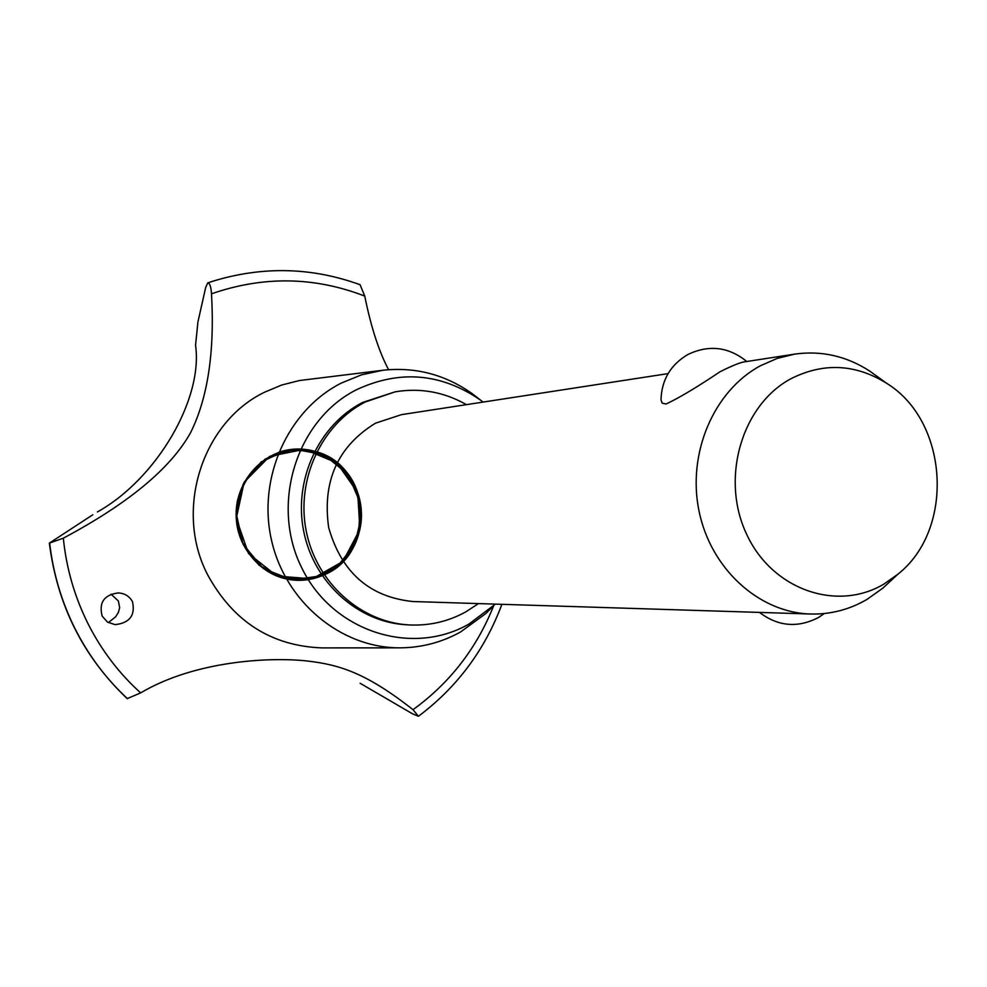 <?xml version="1.0" encoding="UTF-8"?>
<svg xmlns="http://www.w3.org/2000/svg" width="987" height="987" viewBox="0 0 987 987"><rect width="100%" height="100%" fill="white"/><g stroke="black" fill="none" stroke-linecap="round" stroke-linejoin="round"><path stroke-width="1.48" d="M466.432 404.645C444.088 391.95 420.351 387.669 395.207 391.814L362.587 402.449C318.801 424.903 293.336 479.99 303.7 531.29C313.829 582.663 358.084 622.341 406.558 624.783L409.371 624.944C429.37 625.894 448.184 621.539 465.79 611.878L478.51 603.588M395.207 391.814L365.276 401.98C321.392 424.496 295.866 479.744 306.254 531.191C316.408 582.7 360.773 622.489 409.371 624.944M890.175 581.368L882.871 588.129L866.931 599.454C849.375 609.658 830.573 614.506 810.537 614.013L412.85 601.527C369.471 597.012 341.416 572.361 328.671 527.552C322.157 481.249 337.751 446.457 375.442 423.201L401.499 414.639L668.063 373.617M810.537 614.013C758.892 612.643 710.628 568.722 698.993 510.896C687.075 453.144 713.835 390.766 760.446 365.745L777.201 358.404L794.757 354.111L745.641 361.674C741.286 362.007 732.724 365.375 719.979 371.778C697.353 387.003 679.414 397.736 666.163 403.979L662.252 403.239L660.994 399.895C661.611 379.859 670.592 364.709 687.951 354.456C709.061 344.463 728.665 346.819 746.764 361.501M794.757 354.111C821.443 350.385 846.414 356.036 869.695 371.063L877.764 376.886M884.155 583.934L898.133 574.015C955.083 528.884 948.532 421.128 886.548 383.227C855.334 363.882 823.466 362.377 790.945 378.724C741.768 404.954 720.35 478.337 746.394 533.733C771.711 589.535 836.816 612.359 884.155 583.934M483.112 402.079L480.114 399.809C440.794 373.049 399.587 369.681 356.492 389.729C296.544 419.833 270.056 504.123 301.578 567.5C332.212 631.359 411.32 656.984 468.788 624.154L495.388 604.118M479.633 399.439L472.6 393.949C445.47 374.616 415.539 366.72 382.82 370.261L361.513 374.838L341.181 383.129C287.92 410.173 257.373 477.782 271.413 539.766C285.12 601.848 340.86 648.003 399.673 647.842C421.301 647.756 441.596 642.475 460.559 631.988L485.925 613.458L492.254 607.153M382.82 370.261L299.394 380.538L281.69 385.029L264.75 392.135C202.088 422.091 173.996 510.106 207.541 574.607C233.055 621.44 271.117 645.868 321.7 647.891L399.673 647.842M102.167 616.098C98.712 602.563 104.067 594.853 118.218 592.94C124.596 593.273 129.346 596.148 132.468 601.589C135.503 615.32 129.704 623.019 115.072 624.648L107.46 622.069L102.167 616.098M388.582 369.681C378.922 351.52 370.989 326.993 364.758 296.1C314.359 276.607 263.27 275.854 211.502 293.818C214.796 351.989 207.751 398.403 190.368 433.059C170.418 468.615 128.063 503.666 63.328 538.186C66.363 568.241 74.556 596.654 87.88 623.426C101.353 650.125 118.946 673.282 140.647 692.899C194.71 660.809 269.291 656.898 306.587 660.932C339.183 664.596 366.078 672.764 413.022 709.69L418.426 716.278L412.467 713.786L360.082 683.238M364.758 296.1L360.07 284.712C311.781 267.193 262.752 266.009 212.958 281.184L207.739 282.911C209.787 283.109 211.033 286.748 211.502 293.818M97.392 511.945C157.377 478.51 203.273 398.316 195.549 345.29L197.931 321.91L205.728 287.291L207.739 282.911M108.311 622.6L115.652 616.826L118.415 612.335L119.661 607.684L118.378 600.972L111.037 594.174M63.328 538.186L49.35 543.121L92.815 514.77M49.35 543.121C57.234 604.994 83.179 656.824 127.212 698.611L140.647 692.899M413.022 709.69C449.714 683.078 476.598 648.459 493.648 605.808M300.332 449.048C265.01 447.518 233.672 481.101 236.263 518.459C238.212 555.854 273.387 585.402 308.252 579.603L322.157 575.705L292.041 579.887L263.418 568.635L243.135 544.479L236.152 513.154L244.159 482.199L265.182 459.054L294.114 449.171L324.032 454.736L347.955 474.291L360.391 503.185L358.528 534.732L342.773 561.652L316.691 577.666L286.304 578.913C252.869 571.942 229.687 534.177 237.793 499.311C250.846 461.052 276.446 445.026 314.594 451.244C302.503 447.95 290.511 448.332 278.618 452.391C299.715 445.766 319.134 449.233 336.888 462.792C366.547 485.604 369.57 535.299 342.884 561.541L324.155 574.829C376.343 553.781 371.05 466.444 316.691 451.861M314.594 451.244L339.232 464.791L355.9 488.059L361.402 516.497L354.703 544.577L337.048 566.859L311.83 578.95L283.935 578.345L258.902 565.058L241.815 541.616L236.152 512.734L243.098 484.247L261.197 461.916L286.748 450.171L314.594 451.244L326.29 455.858L336.888 462.792C319.134 449.233 299.715 445.766 278.618 452.391C299.715 445.766 319.134 449.233 336.888 462.792C366.547 485.604 369.57 535.299 342.884 561.541C326.907 577.148 308.043 582.947 286.304 578.913C298.605 581.503 310.547 580.43 322.157 575.705C310.547 580.43 298.605 581.503 286.304 578.913C325.439 587.968 364.363 552.165 361.291 510.871C359.342 469.504 316.383 438.672 278.618 452.391C314.545 443.94 340.737 456.907 357.183 491.279C367.041 528.205 356.036 556.051 324.155 574.829C366.72 557.211 374.159 490.724 336.888 462.792L357.639 492.562L359.947 529.205L343.081 561.344L312.2 578.863L276.928 576.05L248.527 553.547L236.263 518.459L244.184 482.137L269.661 456.376L304.329 449.307L337.098 462.965L357.738 492.821L359.885 529.488L342.884 561.541C326.907 577.148 308.043 582.947 286.304 578.913C298.605 581.503 310.547 580.43 322.157 575.705M49.621 543.22C53.113 573.299 61.552 601.762 74.95 628.608C88.472 655.368 105.979 678.748 127.496 698.734M49.671 543.22C53.162 573.299 61.601 601.774 75 628.608C88.522 655.38 106.028 678.76 127.545 698.747M759.472 612.409C778.126 626.56 797.829 628.225 818.618 617.43L824.281 613.532M886.548 383.227L869.695 371.063M898.133 574.015L882.871 588.129M480.114 399.809L472.6 393.949M492.673 606.721L485.925 613.458M306.587 660.932L305.773 660.858M418.426 716.278C457.018 687.347 484.839 650.026 501.889 604.328"/></g></svg>
